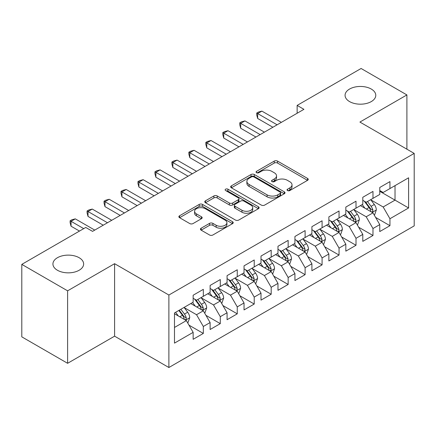 <?xml version="1.0" encoding="UTF-8"?>
<svg xmlns="http://www.w3.org/2000/svg" width="436" height="436" viewBox="0 0 436 436"><rect width="100%" height="100%" fill="white"/><g stroke="black" fill="none" stroke-linecap="round" stroke-linejoin="round"><path stroke-width="0.65" d="M287.52 190.554A1.646 0.954 0 0 0 289.853 190.554L307.543 180.34A2.354 1.357 0 0 0 308.236 179.376A2.354 1.357 0 0 0 307.543 178.417L277.569 161.113A2.354 1.357 0 0 0 274.239 161.113L256.548 171.326A1.646 0.954 0 0 0 256.063 171.997A1.646 0.954 0 0 0 256.548 172.672A1.646 0.954 0 0 0 258.875 172.672L261.169 171.348A7.537 4.349 0 0 1 271.824 171.348L274.32 172.792A7.537 4.349 0 0 1 276.528 175.866A7.537 4.349 0 0 1 274.32 178.945L272.031 180.264A1.646 0.954 0 0 0 271.552 180.94A1.646 0.954 0 0 0 272.031 181.61A1.646 0.954 0 0 0 274.364 181.61L276.653 180.291A7.537 4.349 0 0 1 287.313 180.291L289.809 181.736A7.537 4.349 0 0 1 292.016 184.81A7.537 4.349 0 0 1 289.809 187.889L287.52 189.208A1.646 0.954 0 0 0 287.035 189.883A1.646 0.954 0 0 0 287.52 190.554L287.52 189.208M79.139 257.714A15.353 8.867 0 0 0 62.408 255.796A15.353 8.867 0 0 0 52.93 263.987A15.353 8.867 0 0 0 57.427 270.255A15.353 8.867 0 0 0 74.158 272.173A15.353 8.867 0 0 0 83.641 263.987A15.353 8.867 0 0 0 79.139 257.714M371.281 89.053A15.353 8.867 0 0 0 354.544 87.129A15.353 8.867 0 0 0 345.067 95.321A15.353 8.867 0 0 0 349.563 101.588A15.353 8.867 0 0 0 366.295 103.512A15.353 8.867 0 0 0 375.778 95.321A15.353 8.867 0 0 0 371.281 89.053M201.138 228.219A2.354 1.357 0 0 0 200.446 229.178A2.354 1.357 0 0 0 201.138 230.143L209.547 234.993A2.354 1.357 0 0 0 212.877 234.993L232.524 223.652A2.354 1.357 0 0 0 233.216 222.687A2.354 1.357 0 0 0 232.524 221.728L202.549 204.424A2.354 1.357 0 0 0 199.219 204.424L179.572 215.766A2.354 1.357 0 0 0 178.88 216.73A2.354 1.357 0 0 0 179.572 217.689L189.731 223.554A2.354 1.357 0 0 0 193.061 223.554L201.47 218.698A2.354 1.357 0 0 0 202.157 217.738A2.354 1.357 0 0 0 201.47 216.774L196.429 213.869A6.3 3.635 0 0 1 194.587 211.297A6.3 3.635 0 0 1 198.473 207.934A6.3 3.635 0 0 1 205.34 208.724L225.074 220.115A6.3 3.635 0 0 1 226.916 222.687A6.3 3.635 0 0 1 223.03 226.05A6.3 3.635 0 0 1 216.163 225.259L212.877 223.363A2.354 1.357 0 0 0 209.547 223.363L201.138 228.219L201.138 230.143M67.607 290.823L67.607 363.302L114.597 336.172L114.597 263.693L67.607 290.823L21.8 264.38L85.756 227.45L92.546 231.369L303.93 109.327L297.139 105.408L297.139 113.246M114.597 263.693L168.885 295.036L414.2 153.401L414.2 225.886L168.885 367.515L168.885 295.036M406.902 149.194L406.902 94.928L359.913 122.064L414.2 153.401M406.902 94.928L361.101 68.485L297.139 105.408M261.333 205.094A2.354 1.357 0 0 0 264.663 205.094L284.316 193.753A2.354 1.357 0 0 0 285.002 192.788A2.354 1.357 0 0 0 284.316 191.829L254.341 174.52A2.354 1.357 0 0 0 251.011 174.52L231.358 185.867A2.354 1.357 0 0 0 230.671 186.826A2.354 1.357 0 0 0 231.358 187.791L261.333 205.094M226.273 190.908A1.646 0.954 0 0 1 227.946 191.142L227.946 189.186L258.417 206.778A2.354 1.357 0 0 1 259.109 207.738A2.354 1.357 0 0 1 258.417 208.702L238.77 220.044A2.354 1.357 0 0 1 235.44 220.044L205.465 202.74L205.465 200.816A2.354 1.357 0 0 0 204.773 201.781A2.354 1.357 0 0 0 205.465 202.74M205.465 200.816L213.874 195.96A2.354 1.357 0 0 1 217.204 195.96L229.363 202.98A2.354 1.357 0 0 0 232.693 202.98L238.269 199.759A2.354 1.357 0 0 0 238.961 198.8A2.354 1.357 0 0 0 238.269 197.835L225.614 190.532A1.646 0.954 0 0 1 225.134 189.856A1.646 0.954 0 0 1 226.148 188.979A1.646 0.954 0 0 1 227.946 189.186M379.761 191.311L395.027 200.124L395.027 185.627L408.603 177.795L389.942 188.565L389.942 181.61L379.761 187.491L379.761 194.445L372.976 198.364L372.976 191.409L362.796 197.285L362.796 204.239L356.01 208.157L356.01 201.203L345.83 207.078L345.83 214.032L339.045 217.951L339.045 210.997L328.864 216.872L328.864 223.826L322.079 227.745L322.079 220.79L311.904 226.666L311.904 233.62L305.113 237.538L305.113 230.584L294.938 236.465L294.938 243.419L288.152 247.337L288.152 240.383L277.972 246.258L277.972 253.212L271.187 257.131L271.187 250.177L261.006 256.052L261.006 263.006L254.221 266.925L254.221 259.97L244.04 265.846L244.04 272.8L237.255 276.718L237.255 269.764L227.074 275.639L227.074 282.593L220.289 286.512L220.289 279.558L210.114 285.438L210.114 292.393L203.323 296.306L203.323 289.351L193.148 295.232L193.148 302.186L174.487 312.961L174.487 343.127L193.148 332.352L186.363 320.602L174.487 313.74M408.603 177.795L408.603 207.961L389.942 218.736L383.157 206.98L370.856 199.879M375.603 217.411L389.942 225.69L389.942 218.736M389.942 225.69L379.761 231.565L379.761 224.611L372.976 228.529L366.191 216.774L353.89 209.672M358.637 227.205L372.976 235.484L372.976 228.529M372.976 235.484L362.796 241.359L362.796 234.405L356.01 238.323L349.225 226.573L336.924 219.472M341.677 237.004L356.01 245.277L356.01 238.323M356.01 245.277L345.83 251.158L345.83 244.204L339.045 248.117L332.259 236.367L319.959 229.265M324.711 246.798L339.045 255.071L339.045 248.117M339.045 255.071L328.864 260.951L328.864 253.997L322.079 257.916L315.293 246.16L302.993 239.059M307.745 256.591L322.079 264.87L322.079 257.916M322.079 264.87L311.904 270.745L311.904 263.791L305.113 267.709L298.328 255.954L286.027 248.852M290.779 266.385L305.113 274.664L305.113 267.709M305.113 274.664L294.938 280.539L294.938 273.585L288.152 277.503L281.362 265.747L269.067 258.646M273.813 276.179L288.152 284.457L288.152 277.503M288.152 284.457L277.972 290.332L277.972 283.378L271.187 287.297L264.401 275.541L252.101 268.44M256.848 285.978L271.187 294.251L271.187 287.297M271.187 294.251L261.006 300.126L261.006 293.172L254.221 297.09L247.435 285.34L235.135 278.239M239.887 295.772L254.221 304.045L254.221 297.09M254.221 304.045L244.04 309.925L244.04 302.971L237.255 306.884L230.47 295.134L218.169 288.033M222.921 305.565L237.255 313.838L237.255 306.884M237.255 313.838L227.074 319.719L227.074 312.765L220.289 316.683L213.504 304.928L201.203 297.826M205.956 315.359L220.289 323.637L220.289 316.683M220.289 323.637L210.114 329.512L210.114 322.558L203.323 326.477L196.538 314.721L184.237 307.62M188.99 325.152L203.323 333.431L203.323 326.477M203.323 333.431L193.148 339.306L193.148 332.352M193.148 298.268L196.538 300.224L203.323 296.306M174.487 327.458L186.363 320.602M210.114 288.474L213.504 290.43L220.289 286.512M196.538 314.721L203.323 310.803L190.772 303.554M210.114 322.558L203.323 310.803M227.074 278.68L230.47 280.637L237.255 276.718M213.504 304.928L220.289 301.009L207.738 293.76M227.074 312.765L220.289 301.009M244.04 268.881L247.435 270.843L254.221 266.925M230.47 295.134L237.255 291.215L224.704 283.967M244.04 302.971L237.255 291.215M261.006 259.088L264.401 261.05L271.187 257.131M247.435 285.34L254.221 281.422L241.664 274.173M261.006 293.172L254.221 281.422M277.972 249.294L281.362 251.25L288.152 247.337M264.401 275.541L271.187 271.628L258.63 264.38M277.972 283.378L271.187 271.628M294.938 239.5L298.328 241.457L305.113 237.538M281.362 265.747L288.152 261.829L275.596 254.58M294.938 273.585L288.152 261.829M311.904 229.707L315.293 231.663L322.079 227.745M298.328 255.954L305.113 252.035L292.561 244.787M311.904 263.791L305.113 252.035M328.864 219.908L332.259 221.87L339.045 217.951M315.293 246.16L322.079 242.242L309.527 234.993M328.864 253.997L322.079 242.242M345.83 210.114L349.225 212.076L356.01 208.157M332.259 236.367L339.045 232.448L326.493 225.199M345.83 244.204L339.045 232.448M362.796 200.32L366.191 202.282L372.976 198.364M349.225 226.573L356.01 222.654L343.454 215.406M362.796 234.405L356.01 222.654M379.761 190.527L383.157 192.483L389.942 188.565M366.191 216.774L372.976 212.855L360.419 205.612M379.761 224.611L372.976 212.855M21.8 264.38L21.8 336.859L67.607 363.302M114.597 336.172L168.885 367.515M383.157 206.98L395.027 200.124L408.603 207.961M288.18 190.788L289.809 189.845A7.537 4.349 0 0 0 292.016 186.766L292.016 184.81M276.528 175.866L276.528 177.828A7.537 4.349 0 0 1 274.32 180.902L272.691 181.845M307.511 180.357L277.569 163.069A2.354 1.357 0 0 0 274.239 163.069L257.207 172.907M284.283 193.769L254.341 176.482A2.354 1.357 0 0 0 251.011 176.482L231.391 187.807M280.152 193.464A1.646 0.954 0 0 0 280.631 192.788A1.646 0.954 0 0 0 280.152 192.118L253.839 176.923A1.646 0.954 0 0 0 251.507 176.923L249.092 178.319A7.537 4.349 0 0 0 246.885 181.398A7.537 4.349 0 0 0 249.092 184.472L267.077 194.854A7.537 4.349 0 0 0 277.737 194.854L280.152 193.464L280.152 195.421A1.646 0.954 0 0 0 280.631 194.75L280.631 192.788M246.885 181.398L246.885 183.354A7.537 4.349 0 0 0 249.092 186.434L249.092 184.472M280.152 195.421L277.737 196.816A7.537 4.349 0 0 1 267.077 196.816L249.092 186.434M205.498 202.756L213.874 197.922L213.874 195.96M238.961 198.8L238.961 200.756A2.354 1.357 0 0 1 238.269 201.721L232.693 204.942A2.354 1.357 0 0 1 229.363 204.942L217.204 197.922A2.354 1.357 0 0 0 213.874 197.922M227.946 191.142L258.39 208.719M241.975 210.261A6.3 3.635 0 0 0 248.842 211.051A6.3 3.635 0 0 0 252.727 207.689A6.3 3.635 0 0 0 250.885 205.122L243.931 201.105A2.354 1.357 0 0 0 240.601 201.105L235.02 204.326A2.354 1.357 0 0 0 234.334 205.285A2.354 1.357 0 0 0 235.02 206.25L241.975 210.261L241.975 212.223A6.3 3.635 0 0 0 248.842 213.008A6.3 3.635 0 0 0 252.727 209.651L252.727 207.689M234.334 205.285L234.334 207.247A2.354 1.357 0 0 0 235.02 208.206L235.02 206.25M241.975 212.223L235.02 208.206M226.916 222.687L226.916 224.649A6.3 3.635 0 0 1 223.03 228.006A6.3 3.635 0 0 1 216.163 227.221L212.877 225.319A2.354 1.357 0 0 0 209.547 225.319L201.165 230.159M194.587 211.297L194.587 213.253A6.3 3.635 0 0 0 196.429 215.825L196.429 213.869M201.437 218.719L196.429 215.825M232.492 223.668L202.549 206.381A2.354 1.357 0 0 0 199.219 206.381L179.605 217.706M374.23 215.03L374.638 214.795L376.333 209.901A6.36 3.673 -120 0 0 374.306 204.484L370.698 199.677M364.959 208.228L362.218 204.571M360.937 205.906L360.627 205.492M371.777 212.169L372.764 211.28L372.9 210.168A6.36 3.673 -120 0 0 371.08 206.348L367.477 201.536M365.423 201.835L369.87 207.776A3.237 1.869 60 0 1 370.458 208.762L372.9 210.168M364.3 201.192L369.047 207.52A6.36 3.673 60 0 1 370.867 211.346L370.992 211.716M277.122 124.805L257.665 113.567L261.905 111.12L281.362 122.353M272.882 127.252L257.665 118.467L257.665 113.567L256.733 113.033L258.428 112.052L261.905 111.12M257.665 118.467L256.733 114.99L256.733 113.033M357.264 224.829L357.673 224.595L359.368 219.695A6.36 3.673 -120 0 0 357.34 214.278L353.738 209.471M347.993 218.022L345.252 214.365M343.971 215.7L343.661 215.286M354.811 221.962L355.798 221.074L355.934 219.967A6.36 3.673 -120 0 0 354.114 216.142L350.511 211.329M348.457 211.629L352.904 217.569A3.237 1.869 60 0 1 353.492 218.556L355.934 219.967M347.339 210.986L352.081 217.319A6.36 3.673 60 0 1 353.901 221.139L354.027 221.51M340.298 234.623L340.707 234.388L342.402 229.489A6.36 3.673 -120 0 0 340.374 224.077L336.772 219.264M331.028 227.821L328.286 224.164M327.005 225.499L326.695 225.08M337.846 231.756L338.832 230.867L338.974 229.761A6.36 3.673 -120 0 0 337.153 225.935L333.545 221.123M331.491 221.423L335.943 227.369A3.237 1.869 60 0 1 336.532 228.35L338.974 229.761M330.374 220.78L335.115 227.112A6.36 3.673 60 0 1 336.935 230.933L337.066 231.303M260.156 134.599L240.699 123.366L244.939 120.914L264.401 132.152M255.916 137.046L240.699 128.26L240.699 123.366L239.767 122.827L241.462 121.846L244.939 120.914M240.699 128.26L239.767 124.783L239.767 122.827M243.195 144.392L223.733 133.16L227.974 130.707L247.435 141.945M238.95 146.839L223.733 138.054L223.733 133.16L222.801 132.62L224.496 131.639L227.974 130.707M223.733 138.054L222.801 134.577L222.801 132.62M323.338 244.416L323.741 244.182L325.436 239.282A6.36 3.673 -120 0 0 323.408 233.87L319.806 229.058M314.062 237.615L311.326 233.958M310.04 235.293L309.729 234.873M320.88 241.549L321.866 240.667L322.008 239.555A6.36 3.673 -120 0 0 320.188 235.729L316.58 230.922M314.525 231.222L318.978 237.162A3.237 1.869 60 0 1 319.566 238.143L322.008 239.555M313.408 230.573L318.149 236.906A6.36 3.673 60 0 1 319.97 240.732L320.1 241.097M306.372 254.21L306.775 253.975L308.475 249.076A6.36 3.673 -120 0 0 306.443 243.664L302.84 238.852M297.096 247.408L294.36 243.751M293.079 245.087L292.763 244.672M303.919 251.343L304.9 250.46L305.042 249.348A6.36 3.673 -120 0 0 303.222 245.523L299.619 240.716M297.559 241.015L302.012 246.956A3.237 1.869 60 0 1 302.6 247.942L305.042 249.348M296.442 240.367L301.183 246.7A6.36 3.673 60 0 1 303.004 250.526L303.134 250.891M226.23 154.186L206.768 142.954L211.013 140.506L230.47 151.739M221.984 156.638L206.768 147.853L206.768 142.954L205.836 142.414L207.531 141.433L211.013 140.506M206.768 147.853L205.836 144.376L205.836 142.414M209.264 163.98L189.802 152.747L194.047 150.3L213.504 161.533M205.024 166.432L189.802 157.647L189.802 152.747L188.87 152.208L190.57 151.232L194.047 150.3M189.802 157.647L188.87 154.17L188.87 152.208M289.406 264.003L289.815 263.769L291.51 258.875A6.36 3.673 -120 0 0 289.482 253.458L285.874 248.645M280.13 257.202L277.394 253.545M276.113 254.88L275.803 254.466M286.953 261.137L287.934 260.254L288.076 259.142A6.36 3.673 -120 0 0 286.256 255.322L282.653 250.509M280.593 250.809L285.046 256.75A3.237 1.869 60 0 1 285.635 257.736L288.076 259.142M279.476 250.16L284.223 256.493A6.36 3.673 60 0 1 286.038 260.319L286.169 260.69M192.298 173.779L172.841 162.541L177.081 160.094L196.538 171.326M188.058 176.226L172.841 167.44L172.841 162.541L171.904 162.001L173.604 161.026L177.081 160.094M172.841 167.44L171.904 163.963L171.904 162.001M272.44 273.803L272.849 273.563L274.544 268.669A6.36 3.673 -120 0 0 272.516 263.251L268.908 258.444M263.17 266.995L260.428 263.339M259.148 264.674L258.837 264.26M269.988 270.936L270.974 270.048L271.11 268.941A6.36 3.673 -120 0 0 269.29 265.115L265.688 260.303M263.633 260.603L268.08 266.543A3.237 1.869 60 0 1 268.669 267.53L271.11 268.941M262.51 259.96L267.257 266.292A6.36 3.673 60 0 1 269.077 270.113L269.203 270.484M175.332 183.572L155.875 172.334L160.116 169.887L179.572 181.125M171.092 186.019L155.875 177.234L155.875 172.334L154.944 171.8L156.638 170.819L160.116 169.887M155.875 177.234L154.944 173.757L154.944 171.8M255.474 283.596L255.883 283.362L257.578 278.462A6.36 3.673 -120 0 0 255.55 273.05L251.948 268.238M246.204 276.789L243.462 273.132M242.182 274.473L241.871 274.053M253.022 280.73L254.008 279.841L254.144 278.735A6.36 3.673 -120 0 0 252.324 274.909L248.722 270.097M246.667 270.396L251.114 276.342A3.237 1.869 60 0 1 251.703 277.323L254.144 278.735M245.544 269.753L250.291 276.086A6.36 3.673 60 0 1 252.112 279.907L252.237 280.277M158.366 193.366L138.91 182.134L143.15 179.681L162.612 190.919M154.126 195.813L138.91 187.028L138.91 182.134L137.978 181.594L139.673 180.613L143.15 179.681M138.91 187.028L137.978 183.551L137.978 181.594M238.508 293.39L238.917 293.156L240.612 288.256A6.36 3.673 -120 0 0 238.585 282.844L234.982 278.032M229.238 286.588L226.497 282.931M225.216 284.267L224.905 283.847M236.056 290.523L237.042 289.635L237.179 288.528A6.36 3.673 -120 0 0 235.364 284.703L231.756 279.89M229.701 280.195L234.154 286.136A3.237 1.869 60 0 1 234.742 287.117L237.179 288.528M228.584 279.547L233.325 285.88A6.36 3.673 60 0 1 235.146 289.706L235.276 290.071M141.4 203.16L121.944 191.927L126.184 189.48L145.646 200.713M137.16 205.607L121.944 196.821L121.944 191.927L121.012 191.388L122.707 190.407L126.184 189.48M121.944 196.821L121.012 193.344L121.012 191.388M221.548 303.183L221.951 302.949L223.646 298.05A6.36 3.673 -120 0 0 221.619 292.638L218.016 287.825M212.272 296.382L209.531 292.725M208.25 294.06L207.939 293.646M219.09 300.317L220.076 299.434L220.218 298.322A6.36 3.673 -120 0 0 218.398 294.496L214.79 289.689M212.735 289.989L217.188 295.93A3.237 1.869 60 0 1 217.777 296.911L220.218 298.322M211.618 289.341L216.36 295.673A6.36 3.673 60 0 1 218.18 299.499L218.311 299.864M124.44 212.953L104.978 201.721L109.218 199.274L128.68 210.506M120.194 215.406L104.978 206.62L104.978 201.721L104.046 201.181L105.741 200.2L109.218 199.274M104.978 206.62L104.046 203.143L104.046 201.181M204.582 312.977L204.985 312.743L206.686 307.849A6.36 3.673 -120 0 0 204.653 302.431L201.05 297.619M195.306 306.176L192.57 302.519M191.29 303.854L190.973 303.44M202.13 310.11L203.111 309.228L203.252 308.116A6.36 3.673 -120 0 0 201.432 304.295L197.83 299.483M195.769 299.783L200.222 305.723A3.237 1.869 60 0 1 200.811 306.71L203.252 308.116M194.652 299.134L199.394 305.467A6.36 3.673 60 0 1 201.214 309.293L201.345 309.658M107.474 222.752L88.012 211.515L92.258 209.067L111.714 220.3M103.234 225.199L88.012 216.414L88.012 211.515L87.08 210.975L88.775 209.999L92.258 209.067M88.012 216.414L87.08 212.937L87.08 210.975M187.616 322.771L188.025 322.536L189.72 317.642A6.36 3.673 -120 0 0 187.687 312.225L184.085 307.418M178.34 315.969L175.604 312.312M185.164 319.91L186.145 319.021L186.286 317.909A6.36 3.673 -120 0 0 184.466 314.089L180.864 309.277M179.272 310.198L183.256 315.517A3.237 1.869 60 0 1 183.845 316.503L186.286 317.909M178.825 310.454L182.433 315.261A6.36 3.673 60 0 1 184.248 319.087L184.379 319.457M83.723 228.628L71.052 221.308L75.292 218.861L94.748 230.094M79.483 231.075L71.052 226.208L71.052 221.308L70.114 220.774L71.815 219.793L75.292 218.861M71.052 226.208L70.114 222.731L70.114 220.774M289.809 189.845L289.809 187.889M272.031 181.61L272.031 180.264M274.32 180.902L274.32 178.945M256.548 172.672L256.548 171.326M274.239 163.069L274.239 161.113M277.569 163.069L277.569 161.113M307.543 180.34L307.543 178.417M231.358 187.791L231.358 185.867M251.011 176.482L251.011 174.52M254.341 176.482L254.341 174.52M284.316 193.753L284.316 191.829M267.077 196.816L267.077 194.854M277.737 196.816L277.737 194.854M217.204 197.922L217.204 195.96M229.363 204.942L229.363 202.98M232.693 204.942L232.693 202.98M238.269 201.721L238.269 199.759M258.417 208.702L258.417 206.778M209.547 225.319L209.547 223.363M212.877 225.319L212.877 223.363M216.163 227.221L216.163 225.259M201.47 218.698L201.47 216.774M179.572 217.689L179.572 215.766M199.219 206.381L199.219 204.424M202.549 206.381L202.549 204.424M232.524 223.652L232.524 221.728M372.18 212.397L376.29 210.021M371.08 206.348L374.306 204.484M366.387 209.057L369.047 207.52M355.215 222.191L359.329 219.815M354.114 216.142L357.34 214.278M349.427 218.85L352.081 217.319M338.249 231.985L342.364 229.614M337.153 225.935L340.374 224.077M332.461 228.644L335.115 227.112M321.283 241.784L325.398 239.408M320.188 235.729L323.408 233.87M315.495 238.438L318.149 236.906M304.317 251.577L308.432 249.201M303.222 245.523L306.443 243.664M298.529 248.237L301.183 246.7M287.351 261.371L291.466 258.995M286.256 255.322L289.482 253.458M281.563 258.03L284.223 256.493M270.385 271.165L274.5 268.789M269.29 265.115L272.516 263.251M264.598 267.824L267.257 266.292M253.425 280.958L257.534 278.588M252.324 274.909L255.55 273.05M247.632 277.618L250.291 276.086M236.459 290.752L240.574 288.381M235.364 284.703L238.585 282.844M230.671 287.411L233.325 285.88M219.493 300.551L223.608 298.175M218.398 294.496L221.619 292.638M213.705 297.205L216.36 295.673M202.527 310.345L206.642 307.969M201.432 304.295L204.653 302.431M196.74 307.004L199.394 305.467M185.562 320.138L189.676 317.762M184.466 314.089L187.687 312.225M179.774 316.798L182.433 315.261"/></g></svg>
